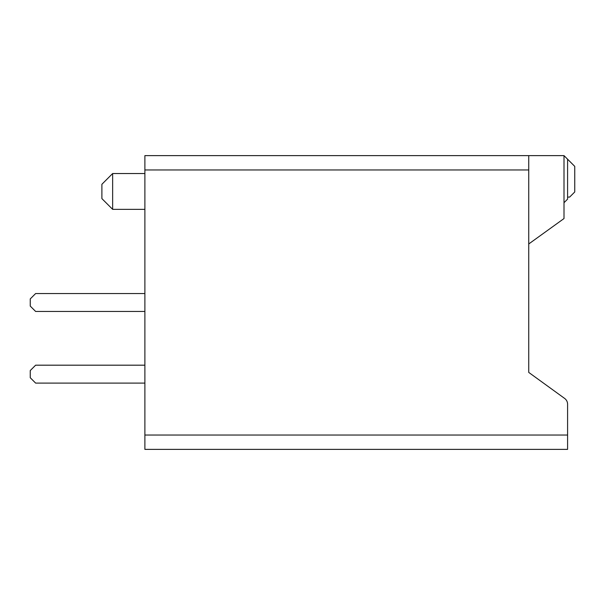 <?xml version="1.0" encoding="UTF-8"?>
<svg xmlns="http://www.w3.org/2000/svg" width="605" height="605" viewBox="0 0 605 605"><rect width="100%" height="100%" fill="white"/><g stroke="black" fill="none" stroke-linecap="round" stroke-linejoin="round"><path stroke-width="0.91" d="M112.643 209.36L101.897 198.614L101.897 184.283L112.643 173.537L112.643 209.36L144.882 209.36M528.74 243.974L564.004 218.549L564.004 202.72L567.588 199.136L567.588 159.213L574.75 166.375L574.75 191.974L569.638 197.079L567.588 197.079M144.882 435.04L144.882 449.371L567.588 449.371L567.588 435.04L144.882 435.04L144.882 155.629L528.74 155.629L528.74 372.415L564.624 398.423A7.162 7.162 0 0 1 567.588 404.223L567.588 435.04M564.004 202.72L564.004 155.629L528.74 155.629M528.74 302.243L528.74 372.415L564.624 398.423M144.882 383.101L35.627 383.101L30.25 377.724L30.25 370.562L35.627 365.186L144.882 365.186M144.882 311.454L35.627 311.454L30.25 306.085L30.25 298.915L35.627 293.546L144.882 293.546M567.588 159.213L564.004 155.629M528.74 169.96L144.882 169.96M112.643 173.537L144.882 173.537"/></g></svg>
